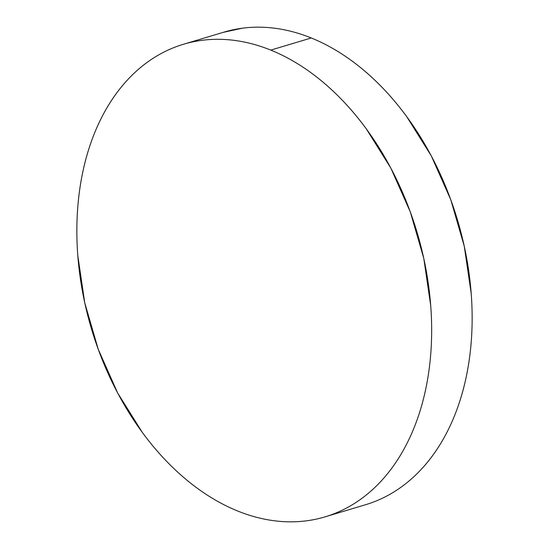 <?xml version="1.0" encoding="UTF-8"?>
<svg xmlns="http://www.w3.org/2000/svg" width="549" height="549" viewBox="0 0 549 549"><rect width="100%" height="100%" fill="white"/><g stroke="black" fill="none" stroke-linecap="round" stroke-linejoin="round"><path stroke-width="0.82" d="M325.832 516.63L365.559 504.723A246.673 169.806 -106.7 0 0 469.917 280.127A246.673 169.806 -106.7 0 0 311.262 37.97L270.774 50.103A246.673 169.806 73.3 0 1 429.428 292.26A246.673 169.806 73.3 0 1 325.07 516.856A246.673 169.806 73.3 0 1 237.738 511.03A246.673 169.806 73.3 0 1 79.083 268.873A246.673 169.806 73.3 0 1 183.441 44.277A246.673 169.806 73.3 0 1 270.774 50.103L311.262 37.97A246.673 169.806 -106.7 0 0 223.93 32.144L183.441 44.277M270.774 50.103C259.176 45.416 247.585 42.252 236.001 40.605C224.411 38.958 213.053 38.869 201.922 40.324C190.791 41.786 180.106 44.771 169.861 49.28C159.615 53.788 150.007 59.738 141.038 67.122C132.076 74.506 123.916 83.187 116.573 93.165C109.224 103.143 102.835 114.226 97.393 126.414C91.951 138.595 87.566 151.654 84.244 165.585C80.916 179.509 78.713 194.037 77.622 209.169C76.537 224.301 76.599 239.748 77.793 255.505L84.745 302.801L98.216 349.239L117.678 393.043L142.39 432.523C151.428 444.827 161.097 456.041 171.398 466.163C181.698 476.285 192.431 485.124 203.597 492.673C214.755 500.221 226.14 506.343 237.738 511.03C249.335 515.717 260.926 518.88 272.517 520.527C284.101 522.174 295.458 522.264 306.589 520.809C317.72 519.347 328.405 516.362 338.651 511.853C348.896 507.345 358.504 501.395 367.473 494.011C376.442 486.627 384.595 477.946 391.945 467.968C399.288 457.99 405.684 446.907 411.119 434.719C416.561 422.538 420.946 409.479 424.274 395.555C427.596 381.624 429.805 367.096 430.89 351.964C431.974 336.832 431.919 321.385 430.718 305.628L423.766 258.332L410.295 211.893L390.833 168.09L366.121 128.61C357.083 116.306 347.414 105.092 337.113 94.97C326.813 84.848 316.08 76.009 304.915 68.46C293.756 60.912 282.371 54.79 270.774 50.103M379.139 499.72C389.385 495.212 398.993 489.262 407.962 481.878C416.924 474.494 425.084 465.813 432.427 455.835C439.776 445.857 446.165 434.774 451.607 422.586C457.049 410.405 461.435 397.346 464.756 383.415C468.084 369.491 470.287 354.963 471.378 339.831C472.463 324.699 472.401 309.252 471.207 293.495L464.255 246.199L450.784 199.761L431.322 155.957L406.61 116.477C397.572 104.173 387.903 92.959 377.602 82.837C367.302 72.715 356.569 63.876 345.403 56.327C334.245 48.779 322.86 42.657 311.262 37.97C299.665 33.283 288.074 30.12 276.483 28.473C264.899 26.826 253.542 26.736 242.411 28.191L223.168 32.37"/></g></svg>
